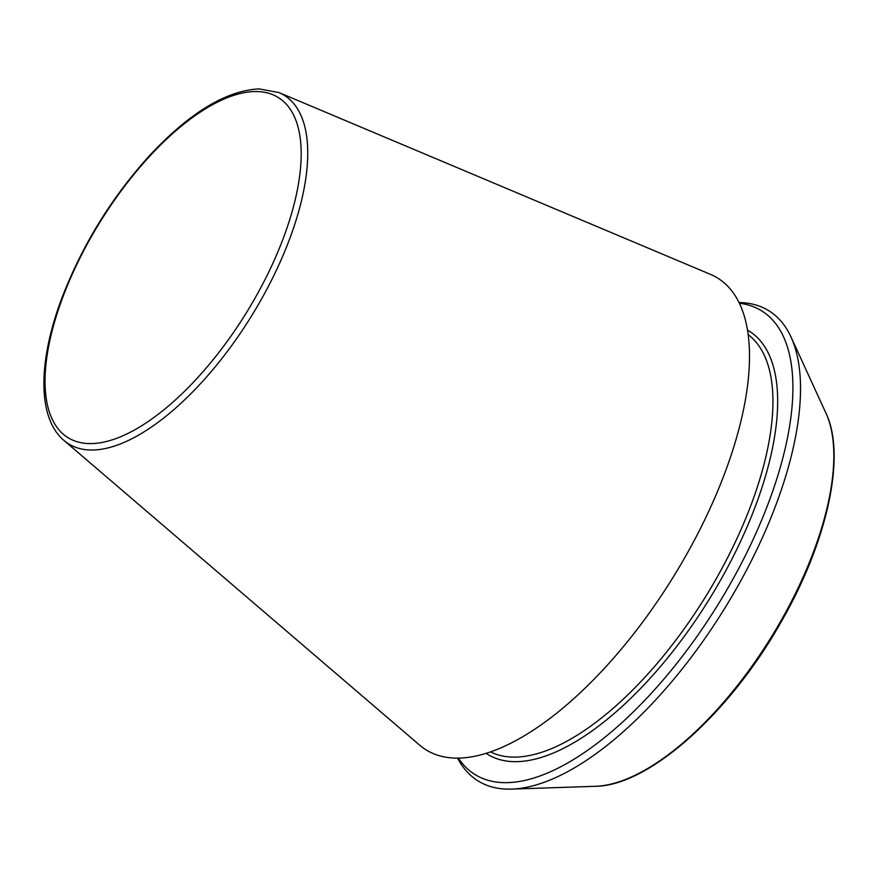 <?xml version="1.0" encoding="UTF-8"?>
<svg xmlns="http://www.w3.org/2000/svg" width="878" height="878" viewBox="0 0 878 878"><rect width="100%" height="100%" fill="white"/><g stroke="black" fill="none" stroke-linecap="round" stroke-linejoin="round"><path stroke-width="1.32" d="M458.338 758.065A272.575 117.345 -58.3 0 0 718.16 604.371A272.575 117.345 -58.3 0 0 739.43 303.239M63.951 440.427L419.618 745.126A277.316 119.386 -58.3 0 0 673.448 576.736A277.316 119.386 -58.3 0 0 710.543 274.397L278.952 92.552L259.021 88.897C226.085 90.621 189.747 112.691 150.006 155.088C111.199 197.879 81.588 246.136 61.197 299.87C37.787 362.965 37.6 418.224 63.951 440.427A204.936 88.228 -58.3 0 0 251.536 315.981A204.936 88.228 -58.3 0 0 278.952 92.552M457.548 758.076A276.416 119.002 -58.3 0 0 511.633 789.102A276.416 119.002 -58.3 0 0 724.679 608.399A276.416 119.002 -58.3 0 0 791.023 337.02A276.416 119.002 -58.3 0 0 739.089 302.537M255.213 91.542A199.943 86.077 -58.3 0 0 46.929 356.6A199.943 86.077 -58.3 0 0 217.305 354.471A199.943 86.077 -58.3 0 0 255.213 91.542M486.061 753.302A248.748 107.083 -58.3 0 0 709.435 598.983A248.748 107.083 -58.3 0 0 747.562 330.172M490.44 751.864A245.379 105.634 -58.3 0 0 705.627 596.623A245.379 105.634 -58.3 0 0 748.243 334.727M511.633 789.102L595.427 786.293A228.104 98.204 -58.3 0 0 771.235 637.176A228.104 98.204 -58.3 0 0 825.989 413.231L791.023 337.02M595.427 786.293C648.612 785.942 729.278 713.704 780.696 622.743C827.12 542.571 846.524 455.858 825.989 413.231"/></g></svg>
